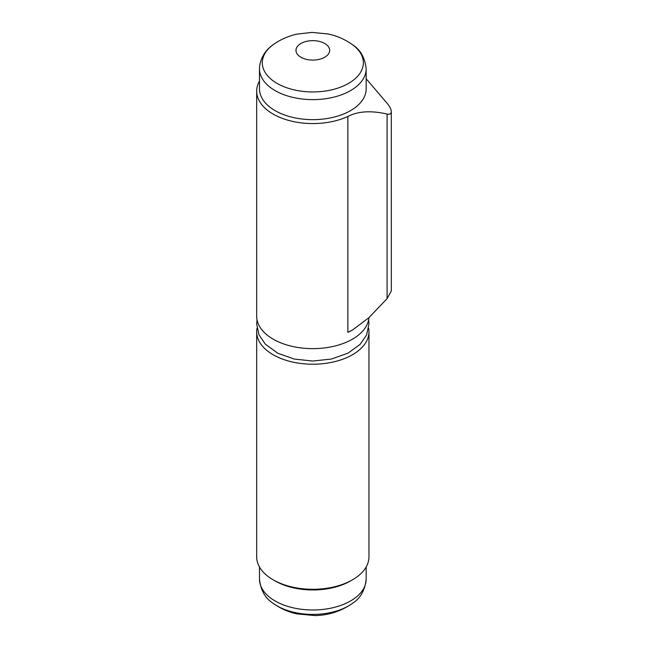 <?xml version="1.0" encoding="UTF-8"?>
<svg xmlns="http://www.w3.org/2000/svg" width="648" height="648" viewBox="0 0 648 648"><rect width="100%" height="100%" fill="white"/><g stroke="black" fill="none" stroke-linecap="round" stroke-linejoin="round"><path stroke-width="0.97" d="M256.681 331.808L256.681 556.875A56.141 32.416 0 0 0 273.124 579.798L275.108 580.94A53.33 30.788 0 0 0 315.795 589.915A53.33 30.788 0 0 0 350.536 580.94L352.52 579.798A56.141 32.416 0 0 0 368.963 556.875L368.963 331.808A56.141 32.416 180 0 1 315.949 364.168A56.141 32.416 180 0 1 273.124 354.731A56.141 32.416 180 0 1 256.681 331.808A56.141 32.416 180 0 1 257.029 328.228M273.124 579.798L273.124 579.798A56.141 32.416 0 0 0 315.949 589.243A56.141 32.416 0 0 0 352.52 579.798M368.623 328.228A56.141 32.416 180 0 1 368.963 331.808M309.857 119.605A53.33 30.788 180 0 1 259.492 88.865L259.492 68.842A53.33 30.788 0 0 0 309.857 99.581A53.33 30.788 0 0 0 366.161 68.842L366.161 88.865A53.33 30.788 180 0 1 309.857 119.605M352.642 329.905A56.141 32.416 180 0 1 352.52 329.978A56.141 32.416 180 0 1 347.863 332.375L352.771 329.832L368.801 317.771L387.099 298.623L387.099 114.048C371.021 110.387 357.939 111.197 347.863 116.478A56.141 32.416 180 0 1 273.124 114.072A56.141 32.416 180 0 1 256.681 91.157A56.141 32.416 180 0 1 256.77 89.351A56.141 32.416 180 0 1 259.492 81.032M387.099 114.048C389.529 114.623 390.93 113.951 391.303 112.015L391.319 290.895L387.099 298.623M391.303 112.015C391.327 109.86 390.234 107.317 388.031 104.393L366.161 78.74M256.681 91.157L256.681 316.224A56.141 32.416 0 0 0 273.124 339.139A56.141 32.416 0 0 0 333.145 346.437A56.141 32.416 0 0 0 368.906 317.674M366.161 567L366.161 579.191A53.33 30.788 180 0 1 315.795 609.938A53.33 30.788 180 0 1 259.573 580.908A53.33 30.788 180 0 1 259.492 579.191L259.492 567M273.326 603.45C280.43 608.504 288.263 611.979 296.833 613.875L315.203 615.6C328.828 615.211 341.196 611.161 352.326 603.45A50.528 29.168 180 0 1 315.633 614.385A50.528 29.168 180 0 1 273.326 603.45C265.267 598.388 260.658 590.304 259.492 579.191M347.863 332.375L347.863 116.478M352.326 44.582C344.93 39.334 336.774 35.786 327.848 33.947L311.882 32.4L296.833 34.158C288.263 36.053 280.43 39.528 273.326 44.582A50.528 29.168 0 0 0 262.375 61.155A50.528 29.168 0 0 0 310.011 91.903A50.528 29.168 0 0 0 357.72 76.156A50.528 29.168 0 0 0 352.326 44.582C360.377 49.637 364.994 57.729 366.161 68.842M296.006 49.815A16.84 9.72 0 0 0 311.891 60.07A16.84 9.72 0 0 0 329.638 50.9A16.84 9.72 0 0 0 313.762 40.654A16.84 9.72 0 0 0 296.006 49.815M352.326 603.45C360.377 598.388 364.994 590.304 366.161 579.191M273.326 44.582C265.518 50.001 260.95 57.275 259.605 66.404L259.492 68.842M368.623 319.804L368.963 323.887L366.63 334.878L360.256 344.234L348.025 353.152L331.476 359.033L312.83 361.041L294.305 359.065L277.83 353.265L265.299 344.129L258.949 334.724L256.681 324.065L257.029 319.804"/></g></svg>
